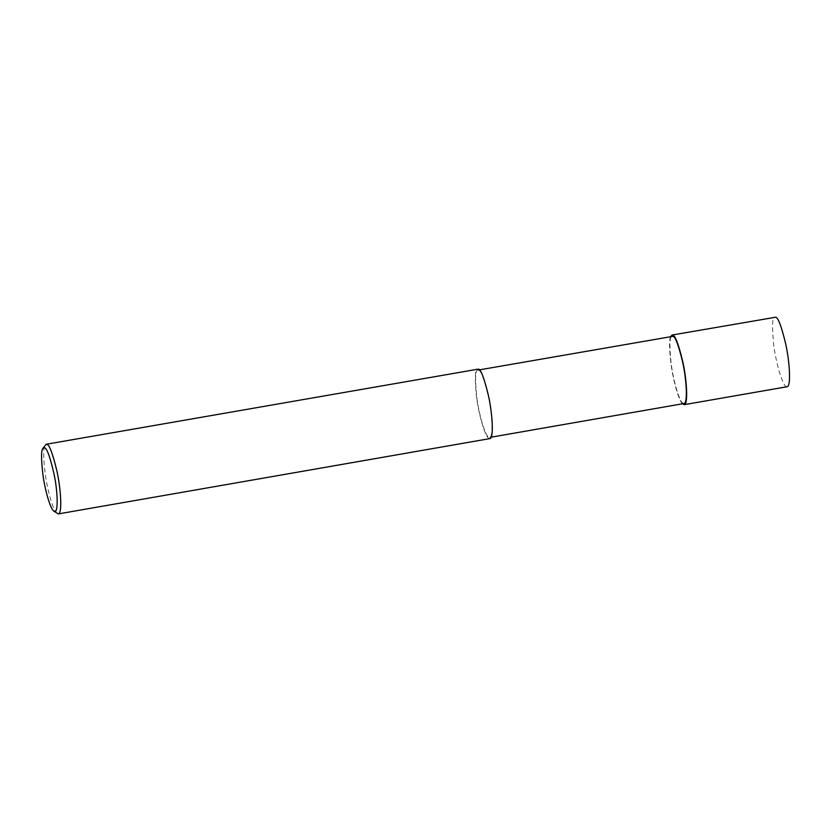<?xml version="1.0" encoding="UTF-8"?>
<svg xmlns="http://www.w3.org/2000/svg" width="831" height="831" viewBox="0 0 831 831"><rect width="100%" height="100%" fill="white"/><g stroke="black" fill="none" stroke-linecap="round" stroke-linejoin="round"><path stroke-width="0.62" stroke-dasharray="4.16 3.12" d="M787.082 386.727C783.031 388.17 775.655 362.171 773.63 343.972C771.854 325.586 772.29 316.621 774.928 317.089M682.459 403.793C678.47 399.836 673.183 380.099 671.126 364.809C669.194 348.927 669.048 339.484 670.71 336.472M683.996 403.523C680.08 404.915 672.954 379.788 670.991 362.191C669.267 344.418 669.693 335.755 672.248 336.202M478.646 370.242C480.983 370.481 484.182 378.978 488.244 395.733C492.014 412.218 493.77 437.231 489.656 437.438C485.74 438.841 478.614 413.703 476.651 396.107C474.937 378.334 475.353 369.67 477.908 370.117L478.646 370.242L478.469 369.089M489.864 438.602C485.813 440.046 478.427 414.046 476.402 395.847C474.626 377.451 475.062 368.497 477.7 368.954M57.162 513.558C53.091 511.023 47.201 489.428 45.123 473.203C43.202 456.437 43.222 447.036 45.196 445M491.204 437.168L489.656 437.438M479.445 369.847L477.908 370.117"/><path stroke-width="1.25" d="M670.71 336.472L672.04 335.038L775.697 317.213C778.117 317.452 781.42 326.24 785.627 343.577C789.523 360.633 791.341 386.508 787.082 386.727L684.204 404.676L682.459 403.793M672.04 335.038L672.809 335.163C675.229 335.412 678.543 344.2 682.739 361.537C686.645 378.593 688.452 404.458 684.204 404.676M479.445 369.847L672.985 336.326C675.323 336.555 678.522 345.052 682.583 361.807C686.354 378.302 688.11 403.305 683.996 403.523L491.204 437.168M42.921 448.345L46.162 444.273L478.469 369.089C480.889 369.328 484.203 378.115 488.399 395.452C492.305 412.508 494.113 438.384 489.864 438.602L58.315 513.911L53.89 511.19C50.161 508.863 44.76 489.064 42.859 474.189C41.093 458.826 41.114 450.205 42.921 448.345L44.51 447.795C46.868 448.034 50.057 456.821 54.057 474.158C57.786 491.318 58.669 515.21 53.89 511.19M46.162 444.273L46.931 444.398C49.341 444.647 52.654 453.435 56.851 470.772C60.756 487.828 62.564 513.693 58.315 513.911M672.809 335.163L672.985 336.326"/></g></svg>
